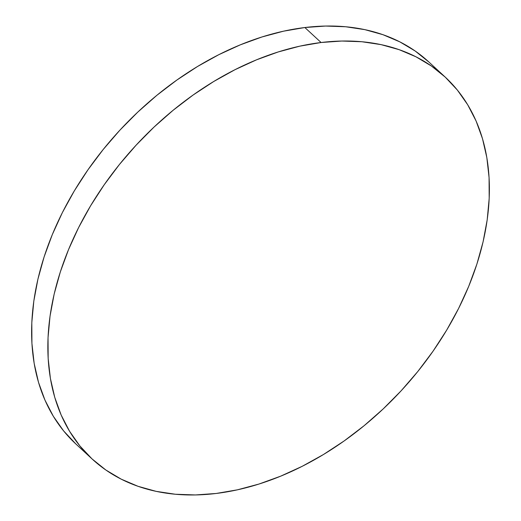 <?xml version="1.0" encoding="UTF-8"?>
<svg xmlns="http://www.w3.org/2000/svg" width="521" height="521" viewBox="0 0 521 521"><rect width="100%" height="100%" fill="white"/><g stroke="black" fill="none" stroke-linecap="round" stroke-linejoin="round"><path stroke-width="0.78" d="M445.051 76.945L428.822 61.96A260.057 180.67 132.7 0 0 304.857 27.528L321.086 42.514A260.057 180.67 -47.3 0 1 445.051 76.945A260.057 180.67 -47.3 0 1 452.944 319.191A260.057 180.67 -47.3 0 1 216.143 493.472A260.057 180.67 -47.3 0 1 92.178 459.04A260.057 180.67 -47.3 0 1 84.285 216.795A260.057 180.67 -47.3 0 1 321.086 42.514L304.857 27.528A260.057 180.67 132.7 0 0 68.056 201.809A260.057 180.67 132.7 0 0 75.949 444.055L92.178 459.04M216.143 493.472L195.375 494.95L175.31 494.24L156.15 491.355L138.065 486.314L121.243 479.17L105.841 470.001L92.002 458.877L79.863 445.917L69.547 431.245L61.146 415.003L54.744 397.341L50.4 378.435L48.16 358.468L48.036 337.621L50.042 316.11L54.151 294.137L60.332 271.91L68.511 249.644L78.619 227.56L90.556 205.86L104.213 184.76L119.446 164.46L136.124 145.164L154.073 127.039L173.122 110.283L193.096 95.037L213.792 81.465L235.023 69.684L256.573 59.811L278.24 51.95L299.809 46.161L321.086 42.514L341.854 41.035L361.919 41.745L381.079 44.637L399.164 49.677L415.986 56.815L431.388 65.991L445.227 77.115L457.366 90.068L467.682 104.741L476.083 120.989L482.485 138.651L486.829 157.557L489.069 177.524L489.193 198.364L487.187 219.875L483.078 241.848L476.897 264.075L468.718 286.342L458.61 308.432L446.673 330.132L433.016 351.226L417.783 371.525L401.111 390.828L383.156 408.946L364.107 425.709L344.134 440.948L323.437 454.527L302.206 466.308L280.656 476.174L258.989 484.042L237.42 489.825L216.143 493.472M428.998 62.123L415.159 50.999L399.757 41.83L382.935 34.686L364.85 29.645L345.69 26.76L325.625 26.05L304.857 27.528L283.58 31.175L262.011 36.958L240.344 44.826L218.794 54.692L197.563 66.473L176.866 80.052L156.893 95.291L137.844 112.054L119.889 130.172L103.217 149.475L87.984 169.774L74.327 190.868L62.39 212.568L52.282 234.658L44.103 256.925L37.922 279.152L33.813 301.125L31.807 322.636L31.931 343.476L34.171 363.443L38.515 382.349L44.917 400.011L53.318 416.259L63.634 430.932L75.773 443.885"/></g></svg>
